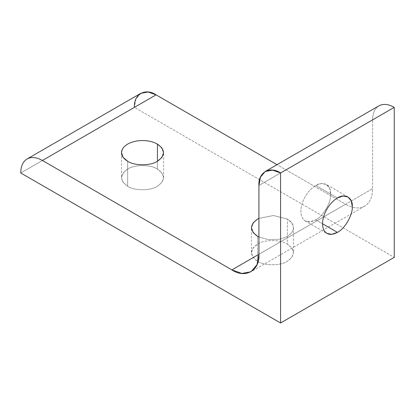 <?xml version="1.0" encoding="UTF-8"?>
<svg xmlns="http://www.w3.org/2000/svg" width="415" height="415" viewBox="0 0 415 415"><rect width="100%" height="100%" fill="white"/><g stroke="black" fill="none" stroke-linecap="round" stroke-linejoin="round"><path stroke-width="0.31" stroke-dasharray="2.08 1.56" d="M315.763 219.862L322.528 223.768L315.763 219.862L310.135 221.833L305.233 220.905L302.867 218.71C300.237 214.498 300.237 208.771 302.867 201.519C305.85 194.303 310.145 188.955 315.763 185.484L321.241 183.529L326.289 184.442L329.603 188.353L330.646 194.08C331.31 202.198 323.124 216.376 315.763 219.862C323.124 216.376 331.31 202.198 330.646 194.08C331.31 185.189 323.124 180.463 315.763 185.484L337.411 197.986L315.763 185.484C310.145 188.955 305.85 194.303 302.867 201.519C300.237 208.771 300.237 214.498 302.867 218.71C305.85 222.487 310.145 222.871 315.763 219.862M257.57 261.268L257.57 236.27L257.57 261.268L253.134 257.502L251.407 252.678L253.134 247.848L257.57 244.082C264.272 239.445 280.644 239.445 287.341 244.082L291.776 247.848L293.509 252.678L291.776 257.502L287.341 261.268C280.644 265.906 264.272 265.906 257.57 261.268C264.272 265.906 280.644 265.906 287.341 261.268C295.371 255.541 295.371 249.809 287.341 244.082L287.341 219.079L287.341 244.082C280.644 239.445 264.272 239.445 257.57 244.082C249.54 249.809 249.54 255.541 257.57 261.268M258.924 236.986L267.955 239.548L277.905 239.413C285.499 238.07 290.464 235.206 292.793 230.818L293.509 227.674L291.864 222.964L287.341 219.079C292.757 222.435 294.572 226.351 292.793 230.818C290.464 235.206 285.499 238.07 277.905 239.413L267.955 239.548L258.924 236.986M157.43 161.264L157.43 169.076L161.866 172.842L163.593 177.672L161.866 182.496L157.43 186.268C150.728 190.9 134.356 190.9 127.659 186.268L127.659 161.264L127.659 186.268L123.224 182.496L121.491 177.672L123.224 172.842L127.659 169.076C134.356 164.439 150.728 164.439 157.43 169.076L157.43 161.264M140.768 93.339L135.944 99.029L134.424 107.355L20.75 172.982L134.424 107.355L394.25 257.362L134.424 107.355M258.924 254.286L345.576 204.258L277.018 164.677L345.576 204.258L258.924 254.286L372.597 188.659L258.924 254.286M258.924 218.363L273.511 215.535L287.341 219.079L273.511 215.535L258.924 218.363M157.43 169.076C150.728 164.439 134.356 164.439 127.659 169.076C119.629 174.808 119.629 180.535 127.659 186.268C134.356 190.9 150.728 190.9 157.43 186.268C165.46 180.535 165.46 174.808 157.43 169.076M378.942 105.835C374.807 108.377 372.691 113.051 372.597 119.852L258.924 185.484L372.597 119.852L372.597 188.659C372.478 197.151 369.843 202.982 364.681 206.151L364.681 206.151C359.359 209.036 352.989 208.403 345.576 204.258C352.989 208.403 359.359 209.036 364.681 206.151C369.843 202.982 372.478 197.151 372.597 188.659L372.597 119.852C372.691 113.051 374.807 108.377 378.942 105.835M347.941 196.943L326.289 184.442M293.509 227.674L293.509 252.678M163.593 177.672L163.593 152.668M121.491 152.668L121.491 177.672M251.407 252.678L251.407 227.674M305.233 220.905L326.885 233.406M364.681 206.151L251.008 271.784"/><path stroke-width="0.62" d="M322.528 223.768L337.411 232.364C344.777 228.878 352.963 214.7 352.299 206.577L351.256 200.855L347.941 196.943L342.894 196.025L337.411 197.986C331.798 201.457 327.502 206.805 324.52 214.021C321.89 221.273 321.89 227 324.52 231.212L326.885 233.406L331.787 234.335L337.411 232.364L322.528 223.768M257.57 236.27L258.924 236.986L257.57 236.27C249.54 230.538 249.54 224.811 257.57 219.079L258.924 218.363L257.57 219.079L253.134 222.845L251.407 227.674L253.134 232.504L257.57 236.27M157.43 144.078L157.43 161.264L161.866 157.498L163.593 152.668L161.866 147.844L157.43 144.078C151.615 140.95 144.835 139.902 137.095 140.929C129.501 142.272 124.536 145.141 122.207 149.525L121.491 152.668L123.136 157.378L127.659 161.264C134.356 165.901 150.728 165.901 157.43 161.264L157.43 144.078C165.46 149.805 165.46 155.532 157.43 161.264C150.728 165.901 134.356 165.901 127.659 161.264C122.243 157.907 120.428 153.991 122.207 149.525C124.536 145.141 129.501 142.272 137.095 140.929C144.835 139.902 151.615 140.95 157.43 144.078M134.424 107.355C133.454 94.428 145.364 87.549 156.076 94.853L277.018 164.677L156.076 94.853L148.108 92.006L140.768 93.339L27.094 158.966C31.358 156.657 36.463 157.161 42.403 160.481L156.076 94.853L42.403 160.481L231.902 269.89L258.924 254.286C260.132 270.424 245.27 279.005 231.902 269.89L42.403 160.481C36.463 157.161 31.358 156.657 27.094 158.966C22.96 161.508 20.843 166.182 20.75 172.982C20.843 166.182 22.96 161.508 27.094 158.966M20.75 172.982L280.576 322.995L280.576 172.982C269.864 165.678 257.954 172.552 258.924 185.484L258.924 254.286L258.924 185.484L260.444 177.158L265.268 171.462L272.608 170.134L280.576 172.982L280.576 322.995L20.75 172.982M394.25 257.362L280.576 322.995L394.25 257.362L394.25 107.35L280.576 172.982L394.25 107.35C388.31 104.03 383.206 103.527 378.942 105.835L378.942 105.835C383.206 103.527 388.31 104.03 394.25 107.35L394.25 257.362M337.411 232.364C331.798 235.372 327.502 234.989 324.52 231.212C321.89 227 321.89 221.273 324.52 214.021C327.502 206.805 331.798 201.457 337.411 197.986C344.777 192.965 352.963 197.69 352.299 206.577C352.963 214.7 344.777 228.878 337.411 232.364M258.924 254.286L231.902 269.89L241.846 273.444L251.008 271.784L257.025 264.677L258.924 254.286M378.942 105.835L265.268 171.462"/></g></svg>
